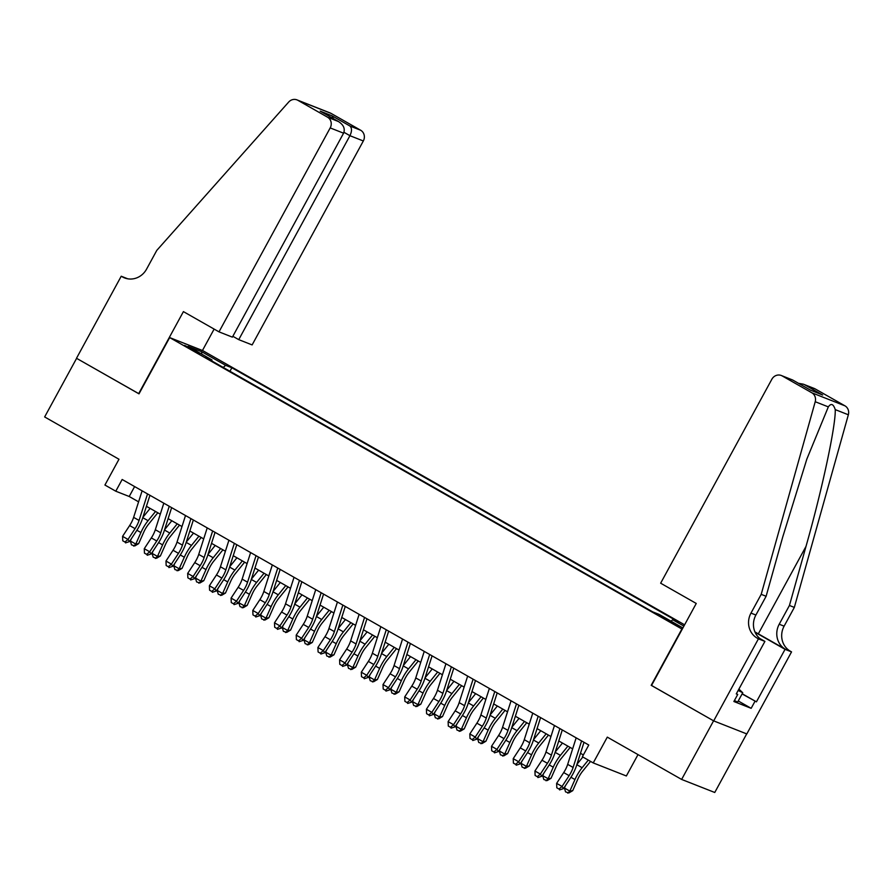 <?xml version="1.0" encoding="UTF-8"?>
<svg xmlns="http://www.w3.org/2000/svg" width="893" height="893" viewBox="0 0 893 893"><rect width="100%" height="100%" fill="white"/><g stroke="black" fill="none" stroke-linecap="round" stroke-linejoin="round"><path stroke-width="1.34" d="M189.271 348.348L199.652 353.572L195.009 350.603L184.628 345.379L189.271 348.348M684.596 624.81L202.8 350.636L169.67 337.587L682.207 629.197M746.693 733.89L714.757 792.482L681.627 779.433L607.296 737.127L593.231 762.923L626.361 775.972L638.004 754.607M169.67 337.587L138.995 393.846L76.608 358.339L44.65 416.942L118.981 459.248L104.927 485.033L115.777 491.206L129.206 496.497L138.582 501.833M651.533 685.456L713.585 720.83L681.627 779.433M593.231 762.923L582.381 756.739L588.777 745.019L122.162 479.485L115.777 491.206M674.762 623.638L659.938 615.857L669.214 621.45L679.26 626.506L674.762 623.638L674.405 624.285M211.842 360.973L211.987 359.957L205.725 357.479L652.794 611.906L659.067 614.373L682.899 627.935M211.987 359.957L188.11 346.372L201.718 351.73L225.594 365.315L231.867 367.782L678.937 622.209L672.675 619.742L683.882 626.116M651.187 685.322L681.861 629.052M146.419 506.298L160.293 514.189M168.118 518.643L181.993 526.535M189.829 531L203.693 538.892M211.529 543.346L225.404 551.238M233.229 555.692L247.104 563.595M254.929 568.048L268.804 575.94M276.64 580.394L290.504 588.286M298.34 592.751L312.215 600.643M320.04 605.097L333.915 612.989M341.751 617.454L355.615 625.346M363.451 629.799L377.315 637.691M385.151 642.156L399.026 650.048M406.851 654.502L420.726 662.394M428.562 666.848L442.426 674.74M450.262 679.205L464.126 687.097M471.962 691.55L485.837 699.442M493.662 703.907L507.537 711.799M515.373 716.253L529.236 724.145M537.073 728.61L550.936 736.502M558.772 740.956L572.647 748.847M580.472 753.301L583.363 754.953M134.62 486.573L129.206 496.497M671.067 621.204L672.675 619.742M229.959 371.276L231.867 367.782M225.594 365.315L223.25 367.458M201.718 351.73L201.718 354.108M581.589 740.933L573.105 767.455A13.362 4.766 -60.4 0 1 569.12 775.66L562.054 786.443L563.528 788.608L570.594 777.814A20.048 7.155 119.6 0 0 576.565 765.513L584 742.306M576.164 737.841L567.68 764.363A13.362 4.766 -60.4 0 1 563.695 772.568L556.629 783.362L562.054 786.443L558.985 789.044L556.819 787.805L558.985 789.044M559.576 789.903L563.528 788.608M556.629 783.362L556.819 787.805M590.563 761.405L582.627 771.206A13.362 4.766 119.6 0 0 577.849 779.098L572.726 790.651L568.874 792.928L565.548 791.879L564.409 788.006L565.436 785.695M564.409 788.006L569.834 791.098L574.958 779.544A20.048 7.155 -60.4 0 1 582.136 767.712L588.286 760.099M576.956 764.319L582.861 757.018M567.714 793.107L569.834 791.098L572.726 790.651M738.902 689.095L742.742 692.745L737.629 702.121L734.414 700.525M742.742 692.745L738.154 690.468M660.653 583.196L771.853 379.246A8.015 7.479 -68.5 0 1 782.19 375.92L811.815 392.786L844.945 405.835A8.015 7.479 111.5 0 1 848.35 414.776L794.335 607.407L784.11 626.16A18.708 17.458 -68.5 0 0 790.361 651.209L791.544 651.89L746.816 733.934L713.686 720.885L651.51 685.5L696.25 603.456L660.653 583.196M794.335 607.407L789.434 605.476L805.999 546.404C822.062 490.045 835.881 425.459 835.245 409.619C833.392 403.915 831.082 403 828.324 406.884L806.848 459.08L782.67 537.218L766.116 596.278L755.891 615.031A18.708 17.458 -68.5 0 0 762.131 640.091L757.231 638.16L758.425 638.841L713.686 720.885M766.116 596.278L761.204 594.347L750.98 613.1A18.708 17.458 -68.5 0 0 757.231 638.16M805.999 546.404L758.324 633.84L785.449 649.278A18.708 17.458 -68.5 0 1 779.209 624.229L789.434 605.476M815.32 388.98L803.376 384.191L814.427 388.544A8.015 7.479 111.5 0 1 815.32 388.98L844.945 405.835M828.324 406.884L815.22 401.727L761.204 594.347M742.195 693.749L756.427 701.842L742.094 693.939M736.39 693.716L737.718 694.475L733.879 701.507L751.158 708.316L754.998 701.284M737.718 694.475L736.279 693.906L764.91 641.397L758.425 638.841M791.544 651.89L785.059 649.334L756.739 633.215A30.072 1.429 28.6 0 0 755.087 632.277M756.427 701.842L785.059 649.334M758.324 633.84A34.816 1.663 28.6 0 0 754.931 631.92M759.809 638.495L764.91 641.397M815.22 401.727A8.015 7.479 -68.5 0 0 811.815 392.786M751.158 708.316L738.265 700.972M803.376 384.191L798.476 383.298M804.626 384.76L822.632 395.007L810.543 390.174M822.632 395.007L810.498 390.152M810.911 390.386L792.694 380.016L781.297 375.495M232.85 336.293L238.744 339.641L252.127 344.921L363.328 140.971L349.933 135.691L343.984 132.298M238.744 339.641L349.933 135.691C352.009 131.282 352.009 128.056 349.944 126.013L360.649 130.233L331.024 113.366L297.894 100.317A8.015 7.479 -68.5 0 0 288.662 102.07L156.788 250.386L146.564 269.139A18.708 17.458 111.5 0 1 124.507 277.902A18.708 17.458 111.5 0 1 122.419 276.908L121.225 276.227L76.497 358.272L139.029 393.802M138.672 393.657L183.411 311.612L218.997 331.861L330.198 127.911A8.015 7.479 -68.5 0 0 327.519 117.173L297.894 100.317M121.225 276.227L127.766 278.817M202.454 350.491L214.119 329.093M218.997 331.861L232.381 337.141L343.582 133.191L330.198 127.911M297.001 99.893L330.131 112.942A8.015 7.479 111.5 0 1 331.024 113.366M360.649 130.233A8.015 7.479 111.5 0 1 363.328 140.971M327.519 117.173L338.681 121.649L321.123 111.658M320.665 111.391L338.224 121.392C343.526 124.719 345.312 128.648 343.582 133.191M320.207 111.145L331.939 115.766L333.446 118.669M559.889 728.588L551.405 755.11A13.362 4.766 -60.4 0 1 547.42 763.303L540.354 774.097L541.828 776.263L548.882 765.468A20.048 7.155 119.6 0 0 554.866 753.167L562.289 729.949M554.464 725.496L545.98 752.018A13.362 4.766 -60.4 0 1 541.984 760.222L534.929 771.005L540.354 774.097L537.285 776.687L535.119 775.448L537.285 776.687M537.876 777.557L541.828 776.263M534.929 771.005L535.119 775.448M538.189 716.231L529.694 742.753A13.362 4.766 -60.4 0 1 525.709 750.957L518.643 761.74L520.117 763.906L527.183 753.123A20.048 7.155 119.6 0 0 533.166 740.822L540.589 717.604M532.764 713.139L524.269 739.672A13.362 4.766 -60.4 0 1 520.284 747.865L513.218 758.659L518.643 761.74L515.585 764.341L513.408 763.102L515.585 764.341M516.176 765.201L520.117 763.906M513.218 758.659L513.408 763.102M516.478 703.885L507.994 730.407A13.362 4.766 -60.4 0 1 504.009 738.6L496.943 749.394L498.417 751.56L505.483 740.766A20.048 7.155 119.6 0 0 511.466 728.465L518.889 705.247M511.053 700.793L502.569 727.315A13.362 4.766 -60.4 0 1 498.584 735.519L491.518 746.302L496.943 749.394L493.885 751.984L491.708 750.756L493.885 751.984M494.465 752.855L498.417 751.56M491.518 746.302L491.708 750.756M494.778 691.528L486.294 718.05A13.362 4.766 -60.4 0 1 482.309 726.255L475.243 737.049L476.717 739.203L483.783 728.42A20.048 7.155 119.6 0 0 489.755 716.119L497.189 692.901M489.353 688.447L480.869 714.969A13.362 4.766 -60.4 0 1 476.884 723.163L469.818 733.957L475.243 737.049L472.174 739.638L470.008 738.399L472.174 739.638M472.765 740.498L476.717 739.203M469.818 733.957L470.008 738.399M570.169 747.441L560.927 758.86A13.362 4.766 119.6 0 0 556.149 766.741L551.026 778.305L547.163 780.582L543.837 779.522L542.71 775.66L543.737 773.338M542.71 775.66L548.135 778.741L553.247 767.187A20.048 7.155 -60.4 0 1 560.424 755.355L567.881 746.146M555.256 751.962L562.456 743.054M546.014 780.761L548.135 778.741L551.026 778.305M548.469 735.084L539.227 746.515A13.362 4.766 119.6 0 0 534.438 754.395L529.326 765.948L525.464 768.226L522.137 767.176L521.01 763.303L522.025 760.992M521.01 763.303L526.435 766.395L531.547 754.842A20.048 7.155 -60.4 0 1 538.725 743.009L546.181 733.789M533.545 739.616L540.756 730.708M524.314 768.404L526.435 766.395L529.326 765.948M526.758 722.738L517.527 734.158A13.362 4.766 119.6 0 0 512.738 742.05L507.615 753.603L503.764 755.88L500.437 754.819L499.299 750.957L500.326 748.647M499.299 750.957L504.724 754.038L509.847 742.485A20.048 7.155 -60.4 0 1 517.025 730.653L524.481 721.444M511.845 727.259L519.056 718.352M502.603 756.058L504.724 754.038L507.615 753.603M505.058 710.393L495.816 721.812A13.362 4.766 119.6 0 0 491.038 729.693L485.915 741.246L482.064 743.534L478.737 742.474L477.599 738.6L478.626 736.29M477.599 738.6L483.024 741.692L488.147 730.139A20.048 7.155 -60.4 0 1 495.325 718.307L502.781 709.087M490.145 714.913L497.356 706.006M480.903 743.702L483.024 741.692L485.915 741.246M473.078 679.182L464.594 705.704A13.362 4.766 -60.4 0 1 460.598 713.909L453.544 724.692L455.017 726.857L462.072 716.063A20.048 7.155 119.6 0 0 468.055 703.762L475.478 680.555M467.653 676.09L459.169 702.612A13.362 4.766 -60.4 0 1 455.173 710.817L448.119 721.611L453.544 724.692L450.474 727.282L448.308 726.054L450.474 727.282M451.065 728.152L455.017 726.857M448.119 721.611L448.308 726.054M483.359 698.036L474.116 709.455A13.362 4.766 119.6 0 0 469.338 717.347L464.215 728.9L460.353 731.177L457.026 730.117L455.899 726.255L456.926 723.944M455.899 726.255L461.324 729.347L466.436 717.782A20.048 7.155 -60.4 0 1 473.614 705.961L481.07 696.741M468.445 702.568L475.645 693.649M459.203 731.356L461.324 729.347L464.215 728.9M451.378 666.825L442.883 693.348A13.362 4.766 -60.4 0 1 438.898 701.552L431.832 712.346L433.306 714.5L440.372 703.717A20.048 7.155 119.6 0 0 446.355 691.416L453.778 668.198M445.942 663.745L437.458 690.267A13.362 4.766 -60.4 0 1 433.473 698.471L426.407 709.254L431.832 712.346L428.774 714.936L426.597 713.697L428.774 714.936M429.366 715.795L433.306 714.5M426.407 709.254L426.597 713.697M461.659 685.69L452.416 697.109A13.362 4.766 119.6 0 0 447.627 704.99L442.515 716.554L438.653 718.832L435.326 717.771L434.188 713.909L435.215 711.587M434.188 713.909L439.624 716.99L444.736 705.437A20.048 7.155 -60.4 0 1 451.914 693.604L459.37 684.384M446.734 690.211L453.945 681.303M437.492 719.01L439.624 716.99L442.515 716.554M429.667 654.48L421.183 681.002A13.362 4.766 -60.4 0 1 417.198 689.206L410.133 699.989L411.606 702.155L418.672 691.361A20.048 7.155 119.6 0 0 424.655 679.06L432.078 655.853M424.242 651.388L415.758 677.91A13.362 4.766 -60.4 0 1 411.773 686.114L404.708 696.908L410.133 699.989L407.074 702.579L404.897 701.351L407.074 702.579M407.654 703.45L411.606 702.155M404.708 696.908L404.897 701.351M439.948 673.333L430.716 684.752A13.362 4.766 119.6 0 0 425.928 692.644L420.804 704.197L416.953 706.475L413.626 705.425L412.488 701.552L413.515 699.241M412.488 701.552L417.913 704.644L423.036 693.08A20.048 7.155 -60.4 0 1 430.214 681.259L437.67 672.038M425.035 677.865L432.245 668.946M415.792 706.653L417.913 704.644L420.804 704.197M407.967 642.123L399.484 668.656A13.362 4.766 -60.4 0 1 395.499 676.849L388.433 687.643L389.906 689.809L396.972 679.015A20.048 7.155 119.6 0 0 402.944 666.714L410.378 643.496M402.542 639.042L394.059 665.564A13.362 4.766 -60.4 0 1 390.074 673.769L383.008 684.551L388.433 687.643L385.363 690.233L383.197 688.994L385.363 690.233M385.955 691.104L389.906 689.809M383.008 684.551L383.197 688.994M418.248 660.987L409.005 672.407A13.362 4.766 119.6 0 0 404.228 680.287L399.104 691.852L395.253 694.129L391.927 693.068L390.788 689.206L391.815 686.884M390.788 689.206L396.213 692.287L401.337 680.734A20.048 7.155 -60.4 0 1 408.514 668.902L415.971 659.693M403.335 665.508L410.546 656.601M394.092 694.308L396.213 692.287L399.104 691.852M386.267 629.777L377.784 656.299A13.362 4.766 -60.4 0 1 373.787 664.504L366.733 675.287L368.206 677.452L375.261 666.669A20.048 7.155 119.6 0 0 381.244 654.368L388.667 631.15M380.842 626.685L372.359 653.218A13.362 4.766 -60.4 0 1 368.363 661.412L361.308 672.206L366.733 675.287L363.663 677.887L361.498 676.648L363.663 677.887M364.255 678.747L368.206 677.452M361.308 672.206L361.498 676.648M396.548 648.631L387.305 660.05A13.362 4.766 119.6 0 0 382.517 667.942L377.404 679.495L373.542 681.772L370.215 680.723L369.088 676.849L370.115 674.539M369.088 676.849L374.513 679.941L379.625 668.388A20.048 7.155 -60.4 0 1 386.803 656.556L394.26 647.336M381.624 653.163L388.835 644.244M372.392 681.951L374.513 679.941L377.404 679.495M364.567 617.431L356.073 643.953A13.362 4.766 -60.4 0 1 352.088 652.147L345.022 662.941L346.495 665.106L353.561 654.312A20.048 7.155 119.6 0 0 359.544 642.011L366.967 618.793M359.131 614.339L350.648 640.861A13.362 4.766 -60.4 0 1 346.663 649.066L339.597 659.849L345.022 662.941L341.963 665.531L339.786 664.303L341.963 665.531M342.555 666.401L346.495 665.106M339.597 659.849L339.786 664.303M374.848 636.285L365.605 647.704A13.362 4.766 119.6 0 0 360.817 655.596L355.704 667.149L351.842 669.426L348.516 668.366L347.377 664.504L348.404 662.193M347.377 664.504L352.813 667.584L357.926 656.031A20.048 7.155 -60.4 0 1 365.103 644.199L372.56 634.99M359.924 640.806L367.135 631.898M350.681 669.605L352.813 667.584L355.704 667.149M342.856 605.074L334.373 631.597A13.362 4.766 -60.4 0 1 330.388 639.801L323.322 650.595L324.795 652.75L331.861 641.967A20.048 7.155 119.6 0 0 337.844 629.665L345.267 606.447M337.431 601.994L328.948 628.516A13.362 4.766 -60.4 0 1 324.963 636.709L317.897 647.503L323.322 650.595L320.263 653.185L318.087 651.946L320.263 653.185M320.844 654.044L324.795 652.75M317.897 647.503L318.087 651.946M353.137 623.939L343.905 635.358A13.362 4.766 119.6 0 0 339.117 643.239L333.993 654.792L330.142 657.081L326.816 656.02L325.677 652.147L326.704 649.836M325.677 652.147L331.102 655.239L336.226 643.686A20.048 7.155 -60.4 0 1 343.403 631.853L350.86 622.633M338.224 628.46L345.435 619.552M328.981 657.248L331.102 655.239L333.993 654.792M321.156 592.729L312.673 619.251A13.362 4.766 -60.4 0 1 308.688 627.455L301.622 638.238L303.095 640.404L310.161 629.61A20.048 7.155 119.6 0 0 316.133 617.309L323.567 594.091M315.731 589.637L307.248 616.159A13.362 4.766 -60.4 0 1 303.263 624.363L296.197 635.157L301.622 638.238L298.552 640.828L296.387 639.6L298.552 640.828M299.144 641.699L303.095 640.404M296.197 635.157L296.387 639.6M331.437 611.582L322.194 623.001A13.362 4.766 119.6 0 0 317.417 630.893L312.293 642.447L308.442 644.724L305.116 643.663L303.977 639.801L305.004 637.49M303.977 639.801L309.402 642.893L314.526 631.329A20.048 7.155 -60.4 0 1 321.703 619.508L329.16 610.287M316.524 616.103L323.735 607.195M307.281 644.902L309.402 642.893L312.293 642.447M299.456 580.372L290.973 606.894A13.362 4.766 -60.4 0 1 286.977 615.098L279.922 625.893L281.384 628.047L288.45 617.264A20.048 7.155 119.6 0 0 294.433 604.963L301.856 581.745M294.031 577.291L285.537 603.813A13.362 4.766 -60.4 0 1 281.552 612.006L274.497 622.801L279.922 625.893L276.852 628.482L274.687 627.243L276.852 628.482M277.444 629.342L281.384 628.047M274.497 622.801L274.687 627.243M309.737 599.236L300.494 610.656A13.362 4.766 119.6 0 0 295.706 618.536L290.593 630.09L286.731 632.378L283.405 631.318L282.277 627.444L283.293 625.133M282.277 627.444L287.702 630.536L292.815 618.983A20.048 7.155 -60.4 0 1 299.992 607.151L307.449 597.93M294.813 603.757L302.024 594.85M285.581 632.557L287.702 630.536L290.593 630.09M277.745 568.026L269.262 594.548A13.362 4.766 -60.4 0 1 265.277 602.753L258.211 613.536L259.684 615.701L266.75 604.907A20.048 7.155 119.6 0 0 272.733 592.606L280.156 569.399M272.32 564.934L263.837 591.456A13.362 4.766 -60.4 0 1 259.852 599.661L252.786 610.455L258.211 613.536L255.152 616.125L252.976 614.897L255.152 616.125M255.744 616.996L259.684 615.701M252.786 610.455L252.976 614.897M288.037 586.88L278.795 598.299A13.362 4.766 119.6 0 0 274.006 606.191L268.893 617.744L265.031 620.021L261.705 618.961L260.566 615.098L261.593 612.788M260.566 615.098L265.991 618.19L271.115 606.626A20.048 7.155 -60.4 0 1 278.292 594.805L285.749 585.585M273.113 591.412L280.324 582.493M263.87 620.2L265.991 618.19L268.893 617.744M256.045 555.669L247.562 582.203A13.362 4.766 -60.4 0 1 243.577 590.396L236.511 601.19L237.984 603.355L245.05 592.561A20.048 7.155 119.6 0 0 251.022 580.26L258.457 557.042M250.62 552.588L242.137 579.11A13.362 4.766 -60.4 0 1 238.152 587.315L231.086 598.098L236.511 601.19L233.453 603.78L231.276 602.541L233.453 603.78M234.033 604.639L237.984 603.355M231.086 598.098L231.276 602.541M266.326 574.534L257.095 585.953A13.362 4.766 119.6 0 0 252.306 593.834L247.182 605.398L243.331 607.675L240.005 606.615L238.866 602.753L239.893 600.431M238.866 602.753L244.291 605.834L249.415 594.28A20.048 7.155 -60.4 0 1 256.592 582.448L264.049 573.228M251.413 579.055L258.624 570.147M242.17 607.854L244.291 605.834L247.182 605.398M234.346 543.324L225.862 569.846A13.362 4.766 -60.4 0 1 221.877 578.05L214.811 588.833L216.285 590.999L223.35 580.204A20.048 7.155 119.6 0 0 229.322 567.903L236.757 544.697M228.921 540.232L220.437 566.765A13.362 4.766 -60.4 0 1 216.452 574.958L209.386 585.752L214.811 588.833L211.741 591.434L209.576 590.195L211.741 591.434M212.333 592.293L216.285 590.999M209.386 585.752L209.576 590.195M244.626 562.177L235.384 573.596A13.362 4.766 119.6 0 0 230.606 581.488L225.482 593.041L221.631 595.318L218.294 594.269L217.166 590.396L218.193 588.085M217.166 590.396L222.591 593.488L227.715 581.935A20.048 7.155 -60.4 0 1 234.892 570.102L242.349 560.882M229.713 566.709L236.924 557.79M220.471 595.497L222.591 593.488L225.482 593.041M212.646 530.978L204.151 557.5A13.362 4.766 -60.4 0 1 200.166 565.693L193.111 576.487L194.574 578.653L201.639 567.859A20.048 7.155 119.6 0 0 207.623 555.558L215.046 532.34M207.221 527.886L198.726 554.408A13.362 4.766 -60.4 0 1 194.741 562.612L187.675 573.395L193.111 576.487L190.042 579.077L187.876 577.838L190.042 579.077M190.633 579.948L194.574 578.653M187.675 573.395L187.876 577.838M222.926 549.831L213.684 561.25A13.362 4.766 119.6 0 0 208.895 569.131L203.783 580.696L199.92 582.973L196.594 581.912L195.467 578.05L196.482 575.728M195.467 578.05L200.892 581.131L206.004 569.578A20.048 7.155 -60.4 0 1 213.181 557.745L220.638 548.536M208.002 554.352L215.213 545.444M198.771 583.151L200.892 581.131L203.783 580.696M190.935 518.621L182.451 545.143A13.362 4.766 -60.4 0 1 178.466 553.347L171.4 564.142L172.874 566.296L179.939 555.513A20.048 7.155 119.6 0 0 185.923 543.212L193.346 519.994M185.51 515.54L177.026 542.062A13.362 4.766 -60.4 0 1 173.041 550.255L165.975 561.05L171.4 564.142L168.342 566.731L166.165 565.492L168.342 566.731M168.933 567.591L172.874 566.296M165.975 561.05L166.165 565.492M201.226 537.474L191.984 548.905A13.362 4.766 119.6 0 0 187.195 556.785L182.083 568.339L178.22 570.627L174.894 569.567L173.755 565.693L174.782 563.383M173.755 565.693L179.18 568.785L184.304 557.232A20.048 7.155 -60.4 0 1 191.482 545.4L198.938 536.18M186.302 542.006L193.513 533.099M177.06 570.794L179.18 568.785L182.083 568.339M169.235 506.275L160.751 532.797A13.362 4.766 -60.4 0 1 156.766 540.991L149.7 551.785L151.174 553.95L158.24 543.156A20.048 7.155 119.6 0 0 164.212 530.855L171.646 507.637M163.81 503.183L155.326 529.705A13.362 4.766 -60.4 0 1 151.341 537.91L144.275 548.693L149.7 551.785L146.631 554.374L144.465 553.147L146.631 554.374M147.222 555.245L151.174 553.95M144.275 548.693L144.465 553.147M179.515 525.129L170.284 536.548A13.362 4.766 119.6 0 0 165.495 544.44L160.372 555.993L156.521 558.27L153.194 557.21L152.056 553.347L153.083 551.037M152.056 553.347L157.481 556.428L162.604 544.875A20.048 7.155 -60.4 0 1 169.782 533.054L177.238 523.834M164.602 529.649L171.813 520.742M155.36 558.449L157.481 556.428L160.372 555.993M147.535 493.918L139.051 520.44A13.362 4.766 -60.4 0 1 135.066 528.645L128 539.439L129.474 541.593L136.54 530.81A20.048 7.155 119.6 0 0 142.512 518.509L149.946 495.291M142.11 490.837L133.626 517.36A13.362 4.766 -60.4 0 1 129.641 525.553L122.575 536.347L128 539.439L124.931 542.029L122.765 540.79L124.931 542.029M125.522 542.888L129.474 541.593M122.575 536.347L122.765 540.79M157.815 512.783L148.573 524.202A13.362 4.766 119.6 0 0 143.795 532.083L138.672 543.636L134.821 545.924L131.483 544.864L130.356 540.991L131.383 538.68M130.356 540.991L135.781 544.083L140.904 532.529A20.048 7.155 -60.4 0 1 148.071 520.697L155.538 511.477M142.902 517.304L150.113 508.396M133.66 546.092L135.781 544.083L138.672 543.636M669.583 621.662L669.984 620.925M573.105 767.455L567.68 764.363M569.12 775.66L563.695 772.568M570.951 777.256L574.958 779.544M576.833 764.698L582.136 767.712M755.891 615.031L750.98 613.1M779.209 624.229L784.11 626.16M792.895 380.139L782.19 375.92M848.35 414.776L835.245 409.619M785.449 649.278L790.361 651.209M756.148 634.287L756.739 633.215M331.939 115.766L349.944 126.013M126.717 278.594L122.419 276.908M551.405 755.11L545.98 752.018M547.42 763.303L541.984 760.222M529.694 742.753L524.269 739.672M525.709 750.957L520.284 747.865M507.994 730.407L502.569 727.315M504.009 738.6L498.584 735.519M486.294 718.05L480.869 714.969M482.309 726.255L476.884 723.163M549.251 764.91L553.247 767.187M555.133 752.341L560.424 755.355M527.551 752.565L531.547 754.842M533.422 739.996L538.725 743.009M505.84 740.208L509.847 742.485M511.722 727.639L517.025 730.653M484.14 727.862L488.147 730.139M490.023 715.293L495.325 718.307M464.594 705.704L459.169 702.612M460.598 713.909L455.173 710.817M462.44 715.505L466.436 717.782M468.323 702.936L473.614 705.961M442.883 693.348L437.458 690.267M438.898 701.552L433.473 698.471M440.729 703.159L444.736 705.437M446.612 690.59L451.914 693.604M421.183 681.002L415.758 677.91M417.198 689.206L411.773 686.114M419.029 690.802L423.036 693.08M424.912 678.245L430.214 681.259M399.484 668.656L394.059 665.564M395.499 676.849L390.074 673.769M397.329 678.457L401.337 680.734M403.212 665.888L408.514 668.902M377.784 656.299L372.359 653.218M373.787 664.504L368.363 661.412M375.629 666.1L379.625 668.388M381.512 653.542L386.803 656.556M356.073 643.953L350.648 640.861M352.088 652.147L346.663 649.066M353.918 653.754L357.926 656.031M359.801 641.185L365.103 644.199M334.373 631.597L328.948 628.516M330.388 639.801L324.963 636.709M332.218 641.408L336.226 643.686M338.101 628.839L343.403 631.853M312.673 619.251L307.248 616.159M308.688 627.455L303.263 624.363M310.518 629.052L314.526 631.329M316.401 616.483L321.703 619.508M290.973 606.894L285.537 603.813M286.977 615.098L281.552 612.006M288.819 616.706L292.815 618.983M294.701 604.137L299.992 607.151M269.262 594.548L263.837 591.456M265.277 602.753L259.852 599.661M267.107 604.349L271.115 606.626M272.99 591.791L278.292 594.805M247.562 582.203L242.137 579.11M243.577 590.396L238.152 587.315M245.408 592.003L249.415 594.28M251.29 579.434L256.592 582.448M225.862 569.846L220.437 566.765M221.877 578.05L216.452 574.958M223.708 579.646L227.715 581.935M229.59 567.088L234.892 570.102M204.151 557.5L198.726 554.408M200.166 565.693L194.741 562.612M202.008 567.301L206.004 569.578M207.89 554.732L213.181 557.745M182.451 545.143L177.026 542.062M178.466 553.347L173.041 550.255M180.297 554.955L184.304 557.232M186.179 542.386L191.482 545.4M160.751 532.797L155.326 529.705M156.766 540.991L151.341 537.91M158.597 542.598L162.604 544.875M164.479 530.029L169.782 533.054M139.051 520.44L133.626 517.36M135.066 528.645L129.641 525.553M136.897 530.252L140.904 532.529M142.78 517.683L148.071 520.697M792.694 380.016L810.71 390.263"/></g></svg>
